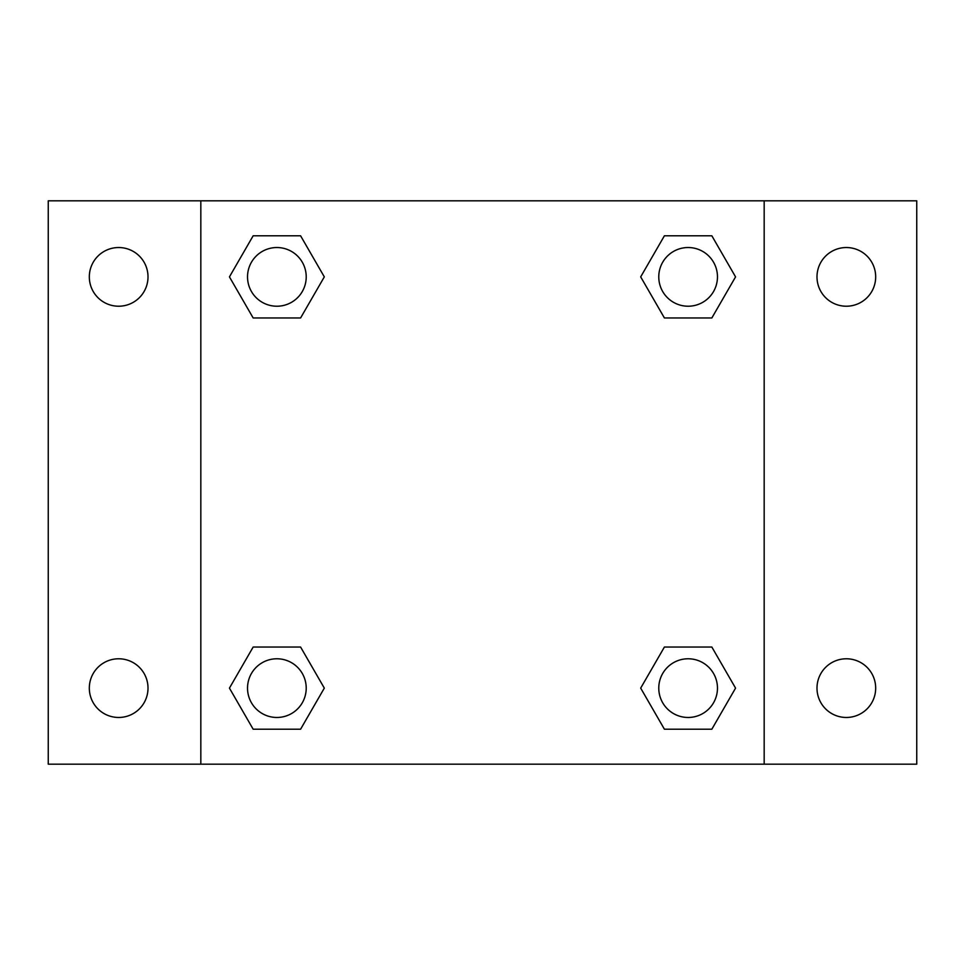 <?xml version="1.0" encoding="UTF-8"?>
<svg xmlns="http://www.w3.org/2000/svg" width="965" height="965" viewBox="0 0 965 965"><rect width="100%" height="100%" fill="white"/><g stroke="black" fill="none" stroke-linecap="round" stroke-linejoin="round"><path stroke-width="1.45" d="M48.25 200.829L916.75 200.829L916.75 764.171L48.25 764.171L48.25 200.829M846.329 247.535A29.336 29.336 0 0 1 875.677 276.883A29.336 29.336 0 0 1 846.329 306.219A29.336 29.336 0 0 1 816.993 276.883A29.336 29.336 0 0 1 846.329 247.535M846.329 658.781A29.336 29.336 0 0 1 875.677 688.117A29.336 29.336 0 0 1 846.329 717.465A29.336 29.336 0 0 1 816.993 688.117A29.336 29.336 0 0 1 846.329 658.781M118.671 658.781A29.336 29.336 0 0 1 148.007 688.117A29.336 29.336 0 0 1 118.671 717.465A29.336 29.336 0 0 1 89.323 688.117A29.336 29.336 0 0 1 118.671 658.781M118.671 247.535A29.336 29.336 0 0 1 148.007 276.883A29.336 29.336 0 0 1 118.671 306.219A29.336 29.336 0 0 1 89.323 276.883A29.336 29.336 0 0 1 118.671 247.535M253.156 647.045L300.598 647.045L324.312 688.117L300.598 729.202L253.156 729.202L229.441 688.117L253.156 647.045L300.598 647.045L253.156 647.045M664.402 235.798L711.844 235.798L735.559 276.883L711.844 317.955L664.402 317.955L640.688 276.883L664.402 235.798L711.844 235.798L664.402 235.798M200.829 764.171L200.829 200.829M764.171 200.829L764.171 764.171M253.156 235.798L300.598 235.798L324.312 276.883L300.598 317.955L253.156 317.955L229.441 276.883L253.156 235.798L300.598 235.798L253.156 235.798M664.402 647.045L711.844 647.045L735.559 688.117L711.844 729.202L664.402 729.202L640.688 688.117L664.402 647.045L711.844 647.045L664.402 647.045M711.844 729.202L664.402 729.202L711.844 729.202M717.465 688.117A29.336 29.336 0 0 0 673.449 662.714A29.336 29.336 0 0 0 673.449 713.533A29.336 29.336 0 0 0 717.465 688.117M300.598 729.202L253.156 729.202L300.598 729.202M306.219 688.117A29.336 29.336 0 0 0 262.203 662.714A29.336 29.336 0 0 0 262.203 713.533A29.336 29.336 0 0 0 306.219 688.117M711.844 317.955L664.402 317.955L711.844 317.955M717.465 276.883A29.336 29.336 0 0 0 673.449 251.467A29.336 29.336 0 0 0 673.449 302.286A29.336 29.336 0 0 0 717.465 276.883M300.598 317.955L253.156 317.955L300.598 317.955M306.219 276.883A29.336 29.336 0 0 0 262.203 251.467A29.336 29.336 0 0 0 262.203 302.286A29.336 29.336 0 0 0 306.219 276.883"/></g></svg>

